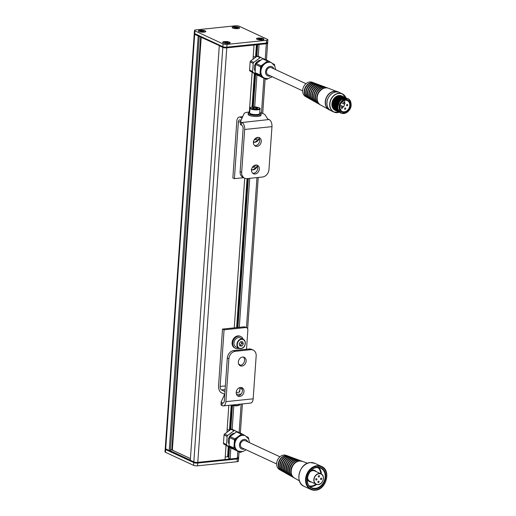 <?xml version="1.0" encoding="UTF-8"?>
<svg xmlns="http://www.w3.org/2000/svg" width="516" height="516" viewBox="0 0 516 516"><rect width="100%" height="100%" fill="white"/><g stroke="black" fill="none" stroke-linecap="round" stroke-linejoin="round"><path stroke-width="0.77" d="M227.13 429.757A6.76 5.405 -65.1 0 1 229.214 430.157A6.76 5.405 -65.1 0 1 229.317 430.209M255.401 57.147A6.76 5.405 114.9 0 0 255.304 57.095A6.76 5.405 114.9 0 0 253.221 56.696M228.833 456.95L227.608 456.737L228.311 446.669M228.053 456.944L228.749 446.927M229.93 430.099L231.658 405.376M237.096 327.557L247.519 178.568M252.524 106.954L254.84 73.865M229.459 430.273L231.213 405.247M236.638 327.608L247.061 178.613M252.066 107.012L254.401 73.607M232.161 429.325L233.806 405.763M239.289 327.331L249.712 178.343M254.704 106.909L256.936 74.962M228.756 458.35L230.084 459.008L230.852 448.023M226.956 432.285L228.84 405.344M234.258 327.853L244.719 178.226M249.351 111.991L252.13 72.266M197.544 465.819L197.731 463.058A2.87 0.742 -176 0 1 193.777 462.581L165.662 449.546A2.87 0.742 -176 0 1 165.197 449.094L165.004 451.861A2.87 0.742 -176 0 0 165.468 452.306L193.584 465.348A2.87 0.742 -176 0 0 197.544 465.819L237.096 461.71A2.87 0.742 -176 0 0 238.392 461.188L238.585 458.421A2.87 0.742 -176 0 1 237.289 458.943L197.731 463.058L197.783 462.368L225.047 459.53L226.04 445.327M258.245 56.257L259.071 44.492L266.32 43.744A2.87 0.742 -176 0 0 267.617 43.215A2.87 0.742 -176 0 1 266.32 43.744L226.769 47.853L254.033 45.021L253.04 59.217M256.013 57.031L256.878 44.724M238.173 457.279A2.87 0.742 -176 0 1 238.631 457.731A2.87 0.742 -176 0 1 237.334 458.253L230.084 459.008M255.549 57.212L256.42 44.769M225.228 456.989L227.608 456.737M194.474 30.438A2.87 0.742 4 0 0 194.932 30.889L223.047 43.924A2.87 0.742 4 0 0 227.008 44.402L266.559 40.287A2.87 0.742 4 0 0 267.862 39.764A2.87 0.742 4 0 0 267.398 39.313L239.282 26.277A2.87 0.742 4 0 0 235.322 25.8L195.77 29.915A2.87 0.742 4 0 0 194.474 30.438L194.28 33.198A2.87 0.742 4 0 0 194.738 33.65L222.86 46.685A2.87 0.742 4 0 0 226.814 47.162L226.769 47.853A2.87 0.742 -176 0 1 222.809 47.375L219.294 45.75L222.809 47.375A2.87 0.742 4 0 0 226.769 47.853L197.783 462.368A2.87 0.742 -176 0 1 193.823 461.891L222.86 46.685A2.87 0.742 4 0 0 226.814 47.162L266.366 43.047A2.87 0.742 4 0 0 267.669 42.525A2.87 0.742 -176 0 1 266.366 43.047L265.218 59.495M190.34 460.949L193.777 462.581A2.87 0.742 -176 0 0 197.731 463.058L237.289 458.943A2.87 0.742 -176 0 0 238.585 458.421L238.631 457.731A2.87 0.742 -176 0 1 237.334 458.253L197.783 462.368A2.87 0.742 -176 0 1 193.823 461.891L190.307 460.266L219.294 45.75M170.422 449.546L172.718 450.12M170.364 450.345L199.253 36.301M165.468 452.306L165.707 448.856L169.222 450.481L198.209 35.972L194.693 34.34A2.87 0.742 -176 0 1 194.229 33.888A2.87 0.742 4 0 0 194.693 34.34L219.358 45.621M169.222 450.481L170.299 450.371M169.093 451.139L165.662 449.546A2.87 0.742 -176 0 1 165.197 449.094L165.243 448.404A2.87 0.742 -176 0 0 165.707 448.856A2.87 0.742 -176 0 1 165.243 448.404L194.28 33.198A2.87 0.742 4 0 0 194.738 33.65L165.707 448.856L169.145 450.449L169.093 451.139L169.577 450.494L190.32 460.111M169.332 451.158L190.327 460.827M169.293 451.165L169.377 450.468M190.314 460.969L190.365 460.285L193.823 461.891L193.584 465.348M224.421 41.564A3.728 0.961 -176 0 1 228.672 41.88A3.728 0.961 -176 0 1 230.013 43.015A3.728 0.961 -176 0 1 228.478 43.447A3.728 0.961 -176 0 1 222.847 42.512A3.728 0.961 -176 0 1 224.421 41.564M258.219 38.049A3.728 0.961 -176 0 1 262.476 38.365A3.728 0.961 -176 0 1 263.811 39.5A3.728 0.961 -176 0 1 262.276 39.932A3.728 0.961 -176 0 1 256.645 38.997A3.728 0.961 -176 0 1 258.219 38.049M200.053 30.263A3.728 0.961 -176 0 1 204.31 30.579A3.728 0.961 -176 0 1 205.645 31.715A3.728 0.961 -176 0 1 204.11 32.147A3.728 0.961 -176 0 1 198.479 31.212A3.728 0.961 -176 0 1 200.053 30.263M233.851 26.748A3.728 0.961 -176 0 1 238.108 27.064A3.728 0.961 -176 0 1 239.45 28.199A3.728 0.961 -176 0 1 237.915 28.632A3.728 0.961 -176 0 1 232.277 27.696A3.728 0.961 -176 0 1 233.851 26.748M219.352 45.763L219.423 45.092L219.371 45.782M223.047 43.924L222.86 46.685L219.423 45.092M227.008 44.402L226.814 47.162L266.366 43.047L266.559 40.287M267.204 42.08A2.87 0.742 -176 0 1 267.669 42.525L266.443 60.062M198.376 35.269L194.738 33.65L194.932 30.889M228.182 42.609L226.808 42.202L225.066 42.241L224.699 42.68L226.073 43.086L227.814 43.047L228.182 42.609M226.743 43.073L226.808 42.202M225.028 42.776L225.066 42.241M261.98 39.093L260.606 38.687L258.864 38.726L258.497 39.171L261.612 39.538L261.98 39.093M260.548 39.558L260.606 38.687M258.826 39.268L258.864 38.726M203.814 31.308L202.44 30.902L200.698 30.941L200.331 31.379L203.446 31.753L203.814 31.308M202.375 31.773L202.44 30.902M200.66 31.482L200.698 30.941M237.612 27.793L236.238 27.387L234.496 27.425L234.129 27.87L235.502 28.277L237.244 28.238L237.612 27.793M236.18 28.257L236.238 27.387M234.458 27.967L234.496 27.425M242.546 357.059A4.657 3.728 114.9 0 0 238.502 360.955A4.657 3.728 114.9 0 0 240.275 365.78A4.657 3.728 114.9 0 0 241.92 366.038A4.657 3.728 114.9 0 0 245.964 362.148A4.657 3.728 114.9 0 0 244.197 357.324A4.657 3.728 114.9 0 0 242.546 357.059M243.359 357.072A4.657 3.728 -65.1 0 1 244.242 361.935A4.657 3.728 -65.1 0 1 240.359 365.315A4.657 3.728 -65.1 0 1 239.547 365.302M240.424 387.458A4.657 3.728 114.9 0 0 236.38 391.354A4.657 3.728 114.9 0 0 238.147 396.172A4.657 3.728 114.9 0 0 239.792 396.436A4.657 3.728 114.9 0 0 243.836 392.541A4.657 3.728 114.9 0 0 242.069 387.722A4.657 3.728 114.9 0 0 240.424 387.458M241.236 387.471A4.657 3.728 -65.1 0 1 242.114 392.334A4.657 3.728 -65.1 0 1 238.231 395.714A4.657 3.728 -65.1 0 1 237.418 395.701M235.354 351.293L250.66 349.7L249.099 348.977L233.793 350.57L235.354 351.293A7.166 5.734 114.9 0 0 228.878 358.826L227.317 358.098A7.166 5.734 -65.1 0 1 233.793 350.57M224.634 394.25L221.235 401.732A5.734 1.483 4 0 0 221.196 401.867A5.734 1.483 4 0 0 222.125 402.77L221.932 405.531L222.37 405.737A5.734 3.109 -95.9 0 0 223.351 405.911A5.734 3.109 -95.9 0 0 225.879 401.654L228.878 358.826M250.66 349.7A7.166 5.734 114.9 0 1 253.195 350.106A7.166 5.734 114.9 0 1 256.168 355.988L253.175 398.816A5.734 3.109 84.1 0 1 250.641 403.073L223.351 405.911M223.518 402.873L222.564 402.97A2.87 1.554 -95.9 0 0 223.054 403.06A2.87 1.554 -95.9 0 0 224.318 400.932L227.317 358.098M249.099 348.977A7.166 5.734 -65.1 0 1 251.634 349.384L253.195 350.106M221.932 405.531A5.734 1.483 -176 0 1 221.003 404.634L221.196 401.867M222.564 402.97L222.125 402.77M236.205 392.483A4.231 1.097 4 0 0 239.701 391.657A4.231 1.097 4 0 0 239.095 391.031M239.934 388.29L242.339 389.406M222.512 329.079L224.073 329.801L245.648 327.557L244.087 326.834L222.512 329.079L218.552 385.729A5.734 3.109 -95.9 0 0 221.287 392.702L224.782 394.321M244.087 326.834A2.87 2.296 -65.1 0 1 245.1 326.996L246.661 327.718A2.87 2.296 114.9 0 0 245.648 327.557M224.073 329.801L220.113 386.452A2.87 1.554 -95.9 0 0 221.48 389.941L225.118 389.561M246.513 349.248L247.854 330.072A2.87 2.296 114.9 0 0 246.661 327.718M224.976 391.56L221.48 389.941M236.438 394.192A10.752 2.78 4 0 0 241.082 394.108M255.736 165.023A4.657 3.728 114.9 0 0 251.692 168.919A4.657 3.728 114.9 0 0 253.466 173.744A4.657 3.728 114.9 0 0 255.11 174.008A4.657 3.728 114.9 0 0 259.155 170.112A4.657 3.728 114.9 0 0 257.387 165.288A4.657 3.728 114.9 0 0 255.736 165.023M256.549 165.043A4.657 3.728 -65.1 0 1 257.432 169.906A4.657 3.728 -65.1 0 1 253.55 173.286A4.657 3.728 -65.1 0 1 252.737 173.266M257.671 137.391A4.657 3.728 114.9 0 0 253.627 141.287A4.657 3.728 114.9 0 0 255.394 146.112A4.657 3.728 114.9 0 0 257.039 146.376A4.657 3.728 114.9 0 0 261.083 142.481A4.657 3.728 114.9 0 0 259.316 137.656A4.657 3.728 114.9 0 0 257.671 137.391M258.484 137.404A4.657 3.728 -65.1 0 1 259.361 142.268A4.657 3.728 -65.1 0 1 255.478 145.647A4.657 3.728 -65.1 0 1 254.665 145.635M241.681 172.318A7.166 5.734 114.9 0 0 244.655 178.201L243.094 177.472A7.166 5.734 -65.1 0 1 240.121 171.596L241.681 172.318L244.674 129.484A5.734 3.109 -95.9 0 0 241.94 122.511L241.501 122.305A5.734 1.483 4 0 1 240.572 121.408A5.734 1.483 4 0 1 240.604 121.266L244.178 113.404A10.752 2.78 -176 0 1 249.75 111.966M259.761 112.662A10.752 2.78 -176 0 1 265.024 114.804L267.269 118.319A11.468 2.967 -176 0 0 268.959 119.544L241.94 122.511M241.501 122.305L241.307 125.066L241.746 125.272A2.87 1.554 -95.9 0 1 243.113 128.761L240.121 171.596M241.307 125.066A5.734 1.483 -176 0 1 240.379 124.169L240.572 121.408M244.655 178.201A7.166 5.734 114.9 0 0 247.19 178.6L262.496 177.014A7.166 5.734 114.9 0 0 268.971 169.48L271.971 126.646A5.734 3.109 -95.9 0 0 269.229 119.673M242.075 118.029L240.314 117.216A5.734 3.109 -95.9 0 0 239.334 117.035A5.734 3.109 -95.9 0 0 236.805 121.292L232.845 177.943L234.406 178.665L238.366 122.015L240.546 121.789M243.604 177.71L234.406 178.665M241.004 120.389L240.121 119.976A2.87 1.554 -95.9 0 0 239.63 119.886A2.87 1.554 -95.9 0 0 238.366 122.015M252.956 108.354L252.576 108.018L253.698 107.521L256.168 107.644L257.523 108.276L257.091 108.631M253.685 107.496A2.509 0.651 4 0 0 252.808 108.276A2.509 0.651 4 0 0 256.413 108.766A2.509 0.651 4 0 0 257.245 108.586A2.509 0.651 4 0 0 256.749 107.767A2.509 0.651 4 0 0 253.685 107.496M253.62 108.573L253.698 107.521M256.091 108.792L256.168 107.644M201.214 37.21L172.434 448.778A1.432 0.774 -95.9 0 0 173.118 450.52L190.43 458.55M239.643 345.268A2.199 1.761 114.9 0 0 241.088 344.288A2.199 1.761 114.9 0 0 241.469 342.16L241.34 341.734M245.152 341.644A5.018 4.012 -65.1 0 1 243.726 347.055A5.018 4.012 -65.1 0 1 239.011 348.358C241.34 349.151 245.7 348.261 245.165 341.579L243.236 339.251L240.263 337.877A5.018 4.012 114.9 0 0 235.502 339.231A5.018 4.012 114.9 0 0 234.154 344.701A5.018 4.012 114.9 0 0 236.044 346.984L239.011 348.358A5.018 4.012 -65.1 0 1 237.121 346.081A5.018 4.012 -65.1 0 1 238.469 340.605A5.018 4.012 -65.1 0 1 243.236 339.251A5.018 4.012 -65.1 0 1 245.119 341.534M240.611 341.708L242.701 341.792L243.365 343.966L241.94 346.055L239.856 345.965L239.192 343.791L240.611 341.708M243.365 343.966L241.804 343.243L241.469 342.16A2.199 1.761 114.9 0 0 241.282 341.734M241.804 343.243L240.379 345.327L241.94 346.055M240.379 345.327L239.65 345.294M240.359 365.315A6.45 5.16 114.9 0 0 238.895 364.193A6.45 5.16 114.9 0 0 238.682 364.103L238.895 364.193M238.947 348.332A6.45 5.16 -65.1 0 1 237.683 348.629A6.45 5.16 -65.1 0 1 235.399 348.268A6.45 5.16 -65.1 0 1 232.948 341.586A6.45 5.16 -65.1 0 1 238.547 336.193A6.45 5.16 -65.1 0 1 240.83 336.561A6.45 5.16 -65.1 0 1 243.165 339.225M235.399 348.268L234.774 347.978A6.45 5.16 -65.1 0 1 232.323 341.295A6.45 5.16 -65.1 0 1 237.928 335.903A6.45 5.16 -65.1 0 1 240.204 336.271L240.83 336.561M255.581 165.049L254.453 167.12L252.369 167.339M253.04 166.462L254.453 167.12M257.51 137.411L256.387 139.488L254.304 139.701M254.969 138.83L256.387 139.488M249.731 112.262A6.45 1.671 4 0 0 248.228 113.21L248.151 114.313A6.45 1.671 4 0 0 250.008 115.642A6.45 1.671 4 0 0 256.981 116.474A6.45 1.671 4 0 0 261.019 115.216L261.096 114.107A6.45 1.671 4 0 0 259.741 112.965M248.228 113.21A6.45 1.671 4 0 0 250.086 114.539A6.45 1.671 4 0 0 257.058 115.365A6.45 1.671 4 0 0 261.096 114.107M279.956 456.795L245.371 440.754A3.941 3.154 114.9 0 0 240.985 442.728A3.941 3.154 114.9 0 0 242.049 447.907L276.64 463.948M235.425 439.761A8.45 6.76 114.9 0 0 234.193 443.928A8.45 6.76 114.9 0 0 237.231 450.61A8.45 6.76 114.9 0 0 237.702 450.861L238.315 451.145A8.45 6.76 -65.1 0 1 236.038 440.045A8.45 6.76 -65.1 0 1 245.423 435.814L244.81 435.53A8.45 6.76 114.9 0 0 238.218 436.51A8.45 6.76 114.9 0 0 235.425 439.761M234.651 433.247A6.76 5.405 114.9 0 0 229.227 437.033A6.76 5.405 114.9 0 0 229.104 444.173M245.048 435.639L242.359 434.059A1.129 0.903 114.9 0 0 241.417 434.156L235.012 438.864A1.129 0.903 114.9 0 0 234.477 439.858L233.909 448.004A1.129 0.903 114.9 0 0 234.309 448.894L240.146 452.332A1.129 0.903 114.9 0 0 241.088 452.235L241.765 451.739M234.309 448.894L229.401 446.617A1.129 0.903 -65.1 0 1 229.001 445.727L233.909 448.004M236.825 431.718L234.999 430.641A1.129 0.903 114.9 0 0 234.058 430.737L227.653 435.452A1.129 0.903 114.9 0 0 227.111 436.439L226.543 444.586A1.129 0.903 114.9 0 0 226.95 445.482L232.787 448.92A1.129 0.903 114.9 0 0 233.413 448.978M226.95 445.482L223.88 444.057A1.129 0.903 -65.1 0 1 223.473 443.167L226.543 444.586M227.111 436.439L224.047 435.02A1.129 0.903 -65.1 0 1 224.583 434.027L227.653 435.452M234.477 439.858L229.568 437.581A1.129 0.903 -65.1 0 1 230.104 436.588L235.012 438.864M241.417 434.156L236.509 431.879A1.129 0.903 -65.1 0 1 237.45 431.782L242.23 433.995M234.058 430.737L230.987 429.318A1.129 0.903 -65.1 0 1 231.929 429.222L234.87 430.583M248.57 438.826L248.602 438.387A1.129 0.903 114.9 0 0 248.196 437.497L246.803 436.671M235.367 450.113A1.129 0.903 -65.1 0 1 235.238 450.055L240.146 452.332M229.846 447.553A1.129 0.903 -65.1 0 1 229.717 447.495L232.787 448.92M229.401 446.617L235.238 450.055M229.568 437.581L229.001 445.727M236.509 431.879L230.104 436.588M223.88 444.057L229.717 447.495M224.047 435.02L223.473 443.167M230.987 429.318L224.583 434.027M229.601 430.338L229.368 430.234A6.76 5.405 114.9 0 0 227.124 429.841M305.969 83.695L271.455 67.693A3.941 3.154 114.9 0 0 270.062 67.473A3.941 3.154 114.9 0 0 266.643 70.763A3.941 3.154 114.9 0 0 268.139 74.846L302.647 90.848M271.513 62.752L270.894 62.468A8.45 6.76 114.9 0 0 267.914 61.991A8.45 6.76 114.9 0 0 264.302 63.449L261.102 65.803A1.129 0.903 114.9 0 0 260.561 66.79L259.993 74.943A1.129 0.903 114.9 0 0 260.399 75.833L263.315 77.548A8.45 6.76 114.9 0 0 263.786 77.8L264.398 78.084A8.45 6.76 -65.1 0 1 261.193 69.338A8.45 6.76 -65.1 0 1 268.526 62.275A8.45 6.76 -65.1 0 1 271.513 62.752L274.705 65.848L275.589 69.608M271.139 62.578L268.449 60.998A1.129 0.903 114.9 0 0 267.507 61.094L264.302 63.449A8.45 6.76 114.9 0 0 260.277 70.866A8.45 6.76 114.9 0 0 263.315 77.548L266.237 79.271A1.129 0.903 114.9 0 0 267.178 79.174L267.856 78.677M267.507 61.094L262.599 58.818A1.129 0.903 -65.1 0 1 263.541 58.721L268.32 60.933M262.908 58.656L261.083 57.579A1.129 0.903 114.9 0 0 260.141 57.676L253.737 62.391A1.129 0.903 114.9 0 0 253.201 63.378L252.627 71.524A1.129 0.903 114.9 0 0 253.034 72.414L258.871 75.852A1.129 0.903 114.9 0 0 259.496 75.916M260.141 57.676L257.078 56.257A1.129 0.903 -65.1 0 1 258.019 56.16L260.954 57.521M260.741 60.178A6.76 5.405 114.9 0 0 260.432 60.204A6.76 5.405 114.9 0 0 255.123 64.339A6.76 5.405 114.9 0 0 255.194 71.111M255.684 57.276L255.459 57.173A6.76 5.405 114.9 0 0 253.214 56.773M255.93 74.491A1.129 0.903 -65.1 0 1 255.801 74.433L258.871 75.852M261.457 77.052A1.129 0.903 -65.1 0 1 261.328 76.994L266.237 79.271M260.399 75.833L255.491 73.556A1.129 0.903 -65.1 0 1 255.085 72.666L259.993 74.943M253.034 72.414L249.97 70.995A1.129 0.903 -65.1 0 1 249.563 70.105L252.627 71.524M253.201 63.378L250.131 61.952A1.129 0.903 -65.1 0 1 250.666 60.965L253.737 62.391M260.561 66.79L255.652 64.513A1.129 0.903 -65.1 0 1 256.194 63.526L261.102 65.803M274.66 65.758L274.693 65.326A1.129 0.903 114.9 0 0 274.286 64.436L272.893 63.61M262.599 58.818L256.194 63.526M255.491 73.556L261.328 76.994M255.652 64.513L255.085 72.666M250.131 61.952L249.563 70.105M257.078 56.257L250.666 60.965M249.97 70.995L255.801 74.433M343.005 106.728A0.716 0.574 114.9 0 0 341.818 107.18A0.716 0.574 114.9 0 0 343.005 106.728M347.752 104.909A0.716 0.574 114.9 0 0 346.565 105.361A0.716 0.574 114.9 0 0 347.752 104.909M345.772 108.437A0.716 0.574 114.9 0 0 344.585 108.895A0.716 0.574 114.9 0 0 345.772 108.437M344.34 100.465A5.973 4.773 -65.1 0 1 344.727 101.833A5.973 4.773 -65.1 0 1 344.791 102.832M344.507 104.696A5.973 4.773 -65.1 0 1 343.353 107.031M342.327 108.134A5.973 4.773 -65.1 0 1 340.238 109.308M349.725 104.155A5.973 4.773 -65.1 0 1 347.629 110.172A5.973 4.773 -65.1 0 1 342.276 111.462A5.973 4.773 -65.1 0 1 339.844 107.934A5.973 4.773 -65.1 0 1 341.94 101.916A5.973 4.773 -65.1 0 1 347.3 100.626A5.973 4.773 -65.1 0 1 349.725 104.155M302.737 92.067A7.888 6.308 -65.1 0 1 305.33 84.289A7.888 6.308 -65.1 0 1 312.206 82.263L313.967 82.915A8.037 6.424 -65.1 0 1 314.167 82.992L313.967 82.915A8.037 6.424 -65.1 0 0 306.962 84.985A8.037 6.424 -65.1 0 0 304.317 92.906A8.037 6.424 -65.1 0 0 307.22 97.466A8.037 6.424 -65.1 0 0 307.413 97.569L305.588 96.544A7.888 6.308 -65.1 0 1 302.737 92.067M339.135 108.212A6.831 5.463 -65.1 0 1 343.856 99.801A6.831 5.463 -65.1 0 1 350.435 103.884A6.831 5.463 -65.1 0 1 345.714 112.288A6.831 5.463 -65.1 0 1 339.135 108.212M344.991 103.194A0.716 0.574 114.9 0 0 343.804 103.651A0.716 0.574 114.9 0 0 344.991 103.194M316.256 480.048A0.716 0.574 114.9 0 0 316.353 478.667A0.716 0.574 114.9 0 0 316.256 480.048M318.456 482.563A0.716 0.574 114.9 0 0 318.553 481.183A0.716 0.574 114.9 0 0 318.456 482.563M321.049 479.551A0.716 0.574 114.9 0 0 321.145 478.164A0.716 0.574 114.9 0 0 321.049 479.551M318.843 477.036A0.716 0.574 114.9 0 0 318.94 475.655A0.716 0.574 114.9 0 0 318.843 477.036M279.575 469.637A7.888 6.308 -65.1 0 1 277.008 461.42A7.888 6.308 -65.1 0 1 283.787 455.073A7.888 6.308 -65.1 0 1 286.199 455.364L287.96 456.015A8.037 6.424 -65.1 0 1 288.16 456.092L287.96 456.015A8.037 6.424 -65.1 0 0 285.503 455.718A8.037 6.424 -65.1 0 0 278.595 462.188A8.037 6.424 -65.1 0 0 281.214 470.566L281.401 470.663A8.037 6.424 -65.1 0 1 281.214 470.566L279.575 469.637M230.781 429.473L232.452 405.563M237.908 327.473L248.331 178.484M255.588 74.304L253.311 106.902L255.614 74.317M228.756 458.395L229.523 447.385M256.865 56.412L257.69 44.64L256.839 56.431M237.096 461.71L237.824 451.255M239.134 432.556L241.127 404.067M242.152 389.322L242.185 388.89M246.467 327.628L256.962 177.588M261.47 113.075L263.908 78.193M171.976 450.197L200.866 37.049M171.783 450.171L200.672 36.959M169.525 451.184L169.577 450.494M190.34 460.988L190.385 460.298M198.408 35.346L198.363 35.952M198.602 35.436L198.563 35.978M198.176 35.243L198.131 35.933M198.37 35.333L198.325 35.959M229.272 43.318A3.412 0.884 4 0 0 228.859 42.183A3.412 0.884 4 0 0 224.583 41.783A3.412 0.884 4 0 0 223.544 42.918M263.07 39.803A3.412 0.884 4 0 0 262.657 38.668A3.412 0.884 4 0 0 258.381 38.268A3.412 0.884 4 0 0 257.342 39.403M204.904 32.018A3.412 0.884 4 0 0 204.491 30.883A3.412 0.884 4 0 0 200.214 30.483A3.412 0.884 4 0 0 199.176 31.618M238.702 28.503A3.412 0.884 4 0 0 238.289 27.367A3.412 0.884 4 0 0 234.012 26.967A3.412 0.884 4 0 0 232.974 28.103M225.879 401.654L253.175 398.816M225.369 385.904L220.113 386.452M271.971 126.646L244.674 129.484M240.314 117.216L242.552 116.977M257.548 109.289A4.586 1.187 4 0 0 258.884 107.734A4.586 1.187 4 0 0 252.55 106.973A4.586 1.187 4 0 0 251.215 108.534A4.586 1.187 4 0 0 257.548 109.289M259.696 113.597L260.025 108.895A5.018 1.296 -176 0 1 257.755 109.818A5.018 1.296 -176 0 1 252.595 109.527A5.018 1.296 -176 0 1 250.015 108.199L249.686 112.894A5.018 1.296 4 0 0 252.266 114.223A5.018 1.296 4 0 0 257.426 114.513A5.018 1.296 4 0 0 259.696 113.597C259.89 114.094 259.071 114.507 257.232 114.829C253.324 115.391 248.557 113.488 249.686 112.894M257.161 114.816A4.586 1.187 -176 0 1 250.099 113.468M245.048 341.734A4.734 3.786 114.9 0 0 240.043 339.831A4.734 3.786 114.9 0 0 237.508 346.023A4.734 3.786 114.9 0 0 242.514 347.926A4.734 3.786 114.9 0 0 245.048 341.734M239.095 405.066A4.586 1.187 -176 0 1 236.315 405.834A4.586 1.187 -176 0 1 231.755 405.382M231.587 405.054A5.018 1.296 4 0 0 236.786 405.518A5.018 1.296 4 0 0 239.592 404.557C240.624 404.983 237.089 406.627 231.671 405.382L230.878 405.131M257.303 166.017A5.018 4.012 -65.1 0 1 253.046 169.874A5.018 4.012 -65.1 0 1 251.55 169.706M251.589 169.422A4.734 3.786 114.9 0 0 253.221 169.667A4.734 3.786 114.9 0 0 257.265 165.939M259.238 138.378A5.018 4.012 -65.1 0 1 254.981 142.242A5.018 4.012 -65.1 0 1 253.479 142.068M253.517 141.784A4.734 3.786 114.9 0 0 255.156 142.035A4.734 3.786 114.9 0 0 259.2 138.307M247.68 441.825A5.07 4.057 114.9 0 0 244.216 439.432A5.07 4.057 114.9 0 0 240.211 442.27A5.07 4.057 114.9 0 0 240.108 447.604A5.07 4.057 114.9 0 0 244.365 448.985M273.764 68.763A5.07 4.057 114.9 0 0 270.139 66.383A5.07 4.057 114.9 0 0 265.559 71.711A5.07 4.057 114.9 0 0 269.455 76.155A5.07 4.057 114.9 0 0 270.449 75.916M306.607 96.956A7.966 6.366 -65.1 0 1 304.421 92.906A7.966 6.366 -65.1 0 1 313.186 82.773M304.679 93.099A8.069 6.456 -65.1 0 1 307.336 85.14A8.069 6.456 -65.1 0 1 314.373 83.063C309.761 81.006 303.543 87.398 304.672 93.086C305.02 95.202 305.994 96.731 307.594 97.679A8.069 6.456 -65.1 0 1 304.679 93.099M307.594 97.679L309.039 98.485A8.185 6.547 -65.1 0 1 308.845 98.382A8.185 6.547 -65.1 0 1 305.891 93.744A8.185 6.547 -65.1 0 1 308.587 85.669A8.185 6.547 -65.1 0 1 315.721 83.56A8.185 6.547 -65.1 0 1 315.921 83.644L314.373 83.063M308.22 97.866A8.114 6.489 -65.1 0 1 305.988 93.738A8.114 6.489 -65.1 0 1 314.915 83.418M306.252 93.931A8.217 6.573 -65.1 0 1 308.955 85.824A8.217 6.573 -65.1 0 1 316.121 83.715C311.425 81.618 305.098 88.126 306.24 93.925C306.601 96.073 307.594 97.634 309.219 98.595A8.217 6.573 -65.1 0 1 306.252 93.931M309.219 98.595L310.664 99.401A8.333 6.663 -65.1 0 1 310.471 99.304A8.333 6.663 -65.1 0 1 307.459 94.576A8.333 6.663 -65.1 0 1 310.206 86.353A8.333 6.663 -65.1 0 1 317.469 84.211A8.333 6.663 -65.1 0 1 317.669 84.289L316.121 83.715M309.826 98.769A8.262 6.605 -65.1 0 1 307.562 94.57A8.262 6.605 -65.1 0 1 316.65 84.063M307.826 94.77A8.366 6.695 -65.1 0 1 310.58 86.514A8.366 6.695 -65.1 0 1 317.875 84.36C313.089 82.231 306.646 88.849 307.813 94.757C308.175 96.95 309.187 98.53 310.845 99.511A8.366 6.695 -65.1 0 1 307.826 94.77M310.845 99.511L312.29 100.323A8.482 6.785 -65.1 0 1 312.096 100.22A8.482 6.785 -65.1 0 1 309.032 95.408A8.482 6.785 -65.1 0 1 311.825 87.043A8.482 6.785 -65.1 0 1 319.223 84.856A8.482 6.785 -65.1 0 1 319.423 84.934L317.875 84.36M311.438 99.678A8.411 6.727 -65.1 0 1 309.136 95.402A8.411 6.727 -65.1 0 1 318.378 84.701M309.394 95.602A8.52 6.811 -65.1 0 1 312.199 87.198A8.52 6.811 -65.1 0 1 319.623 85.005C314.754 82.837 308.2 89.578 309.387 95.589C309.755 97.821 310.787 99.433 312.47 100.433A8.52 6.811 -65.1 0 1 309.394 95.602M312.47 100.433L313.915 101.239A8.63 6.901 -65.1 0 1 313.722 101.136A8.63 6.901 -65.1 0 1 310.606 96.24A8.63 6.901 -65.1 0 1 313.444 87.726A8.63 6.901 -65.1 0 1 320.971 85.508A8.63 6.901 -65.1 0 1 321.171 85.585L319.623 85.005M313.051 100.581A8.559 6.843 -65.1 0 1 310.703 96.24A8.559 6.843 -65.1 0 1 320.114 85.346M314.102 101.349C312.38 100.336 311.335 98.691 310.954 96.421A8.669 6.934 -65.1 0 1 313.818 87.888A8.669 6.934 -65.1 0 1 321.378 85.656C316.418 83.45 309.748 90.306 310.954 96.421A8.669 6.934 -65.1 0 0 314.102 101.349L315.347 102.052A8.778 7.024 -65.1 0 1 312.18 97.073A8.778 7.024 -65.1 0 1 315.07 88.41A8.778 7.024 -65.1 0 1 322.726 86.153A8.778 7.024 -65.1 0 1 322.926 86.23L321.378 85.656M314.657 101.491A8.707 6.966 -65.1 0 1 312.277 97.073A8.707 6.966 -65.1 0 1 321.849 85.991M315.728 102.265C313.98 101.233 312.909 99.562 312.528 97.253A8.817 7.05 -65.1 0 1 315.444 88.571A8.817 7.05 -65.1 0 1 323.126 86.301C318.088 84.056 311.303 91.035 312.528 97.253A8.817 7.05 -65.1 0 0 315.728 102.265L316.979 102.974A8.933 7.14 -65.1 0 1 313.747 97.911A8.933 7.14 -65.1 0 1 316.689 89.1A8.933 7.14 -65.1 0 1 324.474 86.804A8.933 7.14 -65.1 0 1 324.674 86.881L323.126 86.301M316.269 102.4A8.856 7.082 -65.1 0 1 313.851 97.905A8.856 7.082 -65.1 0 1 323.577 86.636M317.353 103.187C315.573 102.136 314.489 100.433 314.102 98.092A8.966 7.166 -65.1 0 1 317.063 89.255A8.966 7.166 -65.1 0 1 324.88 86.952C319.752 84.669 312.851 91.764 314.102 98.092A8.966 7.166 -65.1 0 0 317.353 103.187L318.604 103.89A9.082 7.263 -65.1 0 1 315.321 98.743A9.082 7.263 -65.1 0 1 318.308 89.784A9.082 7.263 -65.1 0 1 326.228 87.449A9.082 7.263 -65.1 0 1 326.428 87.526L324.88 86.952M317.882 103.303A9.011 7.205 -65.1 0 1 315.418 98.737A9.011 7.205 -65.1 0 1 325.312 87.275M315.844 99.769A8.791 7.031 -65.1 0 1 315.599 98.666A8.791 7.031 -65.1 0 1 321.294 88.004M315.798 95.376A8.72 6.972 -65.1 0 1 317.914 90.816M315.682 98.937A9.114 7.289 -65.1 0 1 318.682 89.945A9.114 7.289 -65.1 0 1 326.628 87.597C321.416 85.282 314.405 92.493 315.676 98.924C316.069 101.31 317.166 103.032 318.978 104.103A9.114 7.289 -65.1 0 1 315.682 98.937M318.978 104.103L320.417 104.909A9.23 7.379 -65.1 0 1 320.23 104.806A9.23 7.379 -65.1 0 1 316.895 99.575A9.23 7.379 -65.1 0 1 319.933 90.474A9.23 7.379 -65.1 0 1 327.976 88.101A9.23 7.379 -65.1 0 1 328.176 88.178L326.628 87.597M319.488 104.213A9.159 7.321 -65.1 0 1 316.992 99.569A9.159 7.321 -65.1 0 1 327.041 87.92M318.017 102.252A9.043 7.23 -65.1 0 1 317.127 99.556A9.043 7.23 -65.1 0 1 324.596 88.068M319.017 103.735A9.114 7.289 -65.1 0 1 317.024 99.556A9.114 7.289 -65.1 0 1 326.376 87.868M317.256 99.769A9.262 7.405 -65.1 0 1 320.307 90.629A9.262 7.405 -65.1 0 1 328.382 88.249C323.08 85.888 315.953 93.222 317.243 99.756C317.643 102.181 318.765 103.935 320.604 105.019A9.262 7.405 -65.1 0 1 317.256 99.769M320.604 105.019L330.279 110.301A10.03 8.017 -65.1 0 1 328.963 109.74A10.03 8.017 -65.1 0 1 325.338 104.051A10.03 8.017 -65.1 0 1 328.64 94.157A10.03 8.017 -65.1 0 1 337.38 91.577A10.03 8.017 -65.1 0 1 338.657 92.222L328.382 88.249M329.892 110.024A9.888 7.908 -65.1 0 1 325.538 104.045A9.888 7.908 -65.1 0 1 329.163 93.925A9.888 7.908 -65.1 0 1 338.199 92.106M327.041 104.851A10.036 8.024 -65.1 0 1 330.562 94.725A10.036 8.024 -65.1 0 1 339.573 92.564C333.826 89.429 325.564 97.498 327.021 104.825C327.499 107.676 328.873 109.656 331.124 110.772A10.036 8.024 -65.1 0 1 327.041 104.851M331.124 110.772L333.858 112.043L339.218 112.211A10.036 8.024 -65.1 0 1 333.858 112.043A10.036 8.024 -65.1 0 1 329.776 106.115A10.036 8.024 -65.1 0 1 333.297 95.995A10.036 8.024 -65.1 0 1 342.302 93.828A10.036 8.024 -65.1 0 1 345.881 97.808L342.302 93.828L339.573 92.564M339.109 112.159A9.894 7.914 -65.1 0 1 329.976 106.109A9.894 7.914 -65.1 0 1 335.832 94.37A9.894 7.914 -65.1 0 1 345.785 97.763M335.194 110.321A7.914 6.327 -65.1 0 1 331.956 105.651A7.914 6.327 -65.1 0 1 334.742 97.647A7.914 6.327 -65.1 0 1 341.85 95.963M335.387 110.405A7.914 6.327 -65.1 0 1 331.994 105.657A7.914 6.327 -65.1 0 1 334.852 97.595A7.914 6.327 -65.1 0 1 342.043 96.053M335.845 110.624A7.914 6.327 -65.1 0 1 332.607 105.941A7.914 6.327 -65.1 0 1 335.394 97.95A7.914 6.327 -65.1 0 1 342.508 96.266M336.045 110.708A7.914 6.327 -65.1 0 1 332.646 105.961A7.914 6.327 -65.1 0 1 335.51 97.898A7.914 6.327 -65.1 0 1 342.701 96.357M333.265 106.244A7.914 6.327 -65.1 0 1 336.051 98.259A7.914 6.327 -65.1 0 1 343.159 96.569M336.703 111.017A7.914 6.327 -65.1 0 1 333.304 106.264A7.914 6.327 -65.1 0 1 336.168 98.201A7.914 6.327 -65.1 0 1 343.359 96.666M337.161 111.23A7.914 6.327 -65.1 0 1 333.923 106.567A7.914 6.327 -65.1 0 1 336.709 98.562A7.914 6.327 -65.1 0 1 343.817 96.873M337.354 111.321A7.914 6.327 -65.1 0 1 333.962 106.567A7.914 6.327 -65.1 0 1 336.825 98.511A7.914 6.327 -65.1 0 1 344.011 96.969M337.812 111.533A7.914 6.327 -65.1 0 1 334.574 106.857A7.914 6.327 -65.1 0 1 337.361 98.866A7.914 6.327 -65.1 0 1 344.475 97.176M338.012 111.624A7.914 6.327 -65.1 0 1 334.62 106.87A7.914 6.327 -65.1 0 1 337.477 98.814A7.914 6.327 -65.1 0 1 344.669 97.272M338.47 111.837A7.914 6.327 -65.1 0 1 335.232 107.16A7.914 6.327 -65.1 0 1 338.019 99.169A7.914 6.327 -65.1 0 1 345.127 97.479M338.67 111.927A7.914 6.327 -65.1 0 1 335.271 107.18A7.914 6.327 -65.1 0 1 338.135 99.117A7.914 6.327 -65.1 0 1 345.327 97.576M339.128 112.146A7.914 6.327 -65.1 0 1 335.89 107.463A7.914 6.327 -65.1 0 1 338.677 99.472A7.914 6.327 -65.1 0 1 345.785 97.788M339.328 112.23A7.914 6.327 -65.1 0 1 335.929 107.483A7.914 6.327 -65.1 0 1 338.793 99.42A7.914 6.327 -65.1 0 1 345.978 97.879M339.786 112.449A7.914 6.327 -65.1 0 1 336.542 107.767A7.914 6.327 -65.1 0 1 339.335 99.775A7.914 6.327 -65.1 0 1 346.442 98.092M339.98 112.533A7.914 6.327 -65.1 0 1 336.587 107.786A7.914 6.327 -65.1 0 1 339.444 99.723A7.914 6.327 -65.1 0 1 346.636 98.182M340.437 112.752A7.914 6.327 -65.1 0 1 337.2 108.07A7.914 6.327 -65.1 0 1 339.986 100.085A7.914 6.327 -65.1 0 1 347.1 98.395M340.637 112.843A7.914 6.327 -65.1 0 1 337.238 108.089A7.914 6.327 -65.1 0 1 340.102 100.027A7.914 6.327 -65.1 0 1 347.294 98.492M337.857 108.373A7.914 6.327 -65.1 0 1 340.644 100.388A7.914 6.327 -65.1 0 1 347.752 98.698M337.896 108.392A7.914 6.327 -65.1 0 1 343.366 98.653A7.914 6.327 -65.1 0 1 350.996 103.381A7.914 6.327 -65.1 0 1 345.527 113.12A7.914 6.327 -65.1 0 1 337.896 108.392M341.095 113.056A7.914 6.327 -65.1 0 1 337.857 108.392C336.071 99.136 350.029 93.873 350.996 103.368C352.776 112.617 338.818 117.887 337.851 108.386M336.503 110.927A7.914 6.327 -65.1 0 1 333.265 106.264L336.219 98.092L343.495 96.711M304.15 486.362A12.7 10.159 -65.1 0 1 299.325 473.217A12.7 10.159 -65.1 0 1 310.348 462.6A12.7 10.159 -65.1 0 1 314.837 463.316L321.539 466.425A12.7 10.159 -65.1 0 0 317.05 465.709A12.7 10.159 -65.1 0 0 306.027 476.32A12.7 10.159 -65.1 0 0 310.851 489.471L304.15 486.362C294.288 482.583 299.383 463.013 310.277 462.588L314.837 463.316M315.341 490.187A12.7 10.159 -65.1 0 1 310.851 489.471L315.411 490.2C326.312 489.774 331.401 470.205 321.539 466.425M315.605 489.884A12.274 9.81 -65.1 0 1 306.175 479.119A12.274 9.81 -65.1 0 1 317.256 466.232A12.274 9.81 -65.1 0 1 326.686 476.99A12.274 9.81 -65.1 0 1 315.605 489.884M315.47 488.31A10.752 8.598 -65.1 0 1 311.67 487.704C303.492 484.718 307.833 467.896 316.992 467.599L320.72 468.193A10.752 8.598 -65.1 0 1 324.803 479.319A10.752 8.598 -65.1 0 1 315.47 488.31M315.676 488.833A11.184 8.946 -65.1 0 1 307.078 479.029A11.184 8.946 -65.1 0 1 317.185 467.277A11.184 8.946 -65.1 0 1 325.777 477.081A11.184 8.946 -65.1 0 1 315.676 488.833M318.688 467.612A10.752 8.598 -65.1 0 1 321.397 474.062M316.592 484.427A10.752 8.598 -65.1 0 1 311.658 486.543A10.752 8.598 -65.1 0 1 309.916 486.523M317.063 467.573A10.752 8.598 -65.1 0 1 320.72 468.193M317.862 467.554A10.326 8.256 -65.1 0 1 320.791 473.752M315.966 484.163A10.326 8.256 -65.1 0 1 311.458 486.02A10.326 8.256 -65.1 0 1 309.342 485.93M309.877 472.005A5.734 4.586 -65.1 0 1 312.773 470.65A5.734 4.586 -65.1 0 1 314.799 470.979L321.036 473.869A5.734 4.586 -65.1 0 1 323.21 479.803A5.734 4.586 -65.1 0 1 318.237 484.595A5.734 4.586 -65.1 0 1 316.211 484.272A5.734 4.586 -65.1 0 1 314.031 478.338A5.734 4.586 -65.1 0 1 319.011 473.546A5.734 4.586 -65.1 0 1 321.036 473.869C325.467 475.52 323.184 484.427 318.256 484.601L316.211 484.272L309.974 481.383A5.734 4.586 -65.1 0 1 307.575 476.965M311.219 470.469A6.166 4.928 -65.1 0 1 312.567 470.128A6.166 4.928 -65.1 0 1 316.205 471.63M318.32 484.498A5.592 4.47 -65.1 0 1 314.025 479.596A5.592 4.47 -65.1 0 1 319.075 473.72A5.592 4.47 -65.1 0 1 323.371 478.622A5.592 4.47 -65.1 0 1 318.32 484.498M280.601 470.057A7.966 6.366 -65.1 0 1 278.846 461.73A7.966 6.366 -65.1 0 1 285.535 455.802A7.966 6.366 -65.1 0 1 287.173 455.873M281.588 470.773A8.069 6.456 -65.1 0 1 278.956 462.362A8.069 6.456 -65.1 0 1 285.89 455.867A8.069 6.456 -65.1 0 1 288.367 456.163L289.708 456.66A8.185 6.547 -65.1 0 1 289.908 456.737L289.708 456.66A8.185 6.547 -65.1 0 0 287.206 456.357A8.185 6.547 -65.1 0 0 280.169 462.949A8.185 6.547 -65.1 0 0 282.839 471.482L283.026 471.585A8.185 6.547 -65.1 0 1 282.839 471.482L281.588 470.773C275.776 468.057 279.201 456.105 285.883 455.867L288.367 456.163M282.207 470.96A8.114 6.489 -65.1 0 1 280.427 462.478A8.114 6.489 -65.1 0 1 287.244 456.447A8.114 6.489 -65.1 0 1 288.908 456.518M283.213 471.695A8.217 6.573 -65.1 0 1 280.536 463.123A8.217 6.573 -65.1 0 1 287.599 456.505A8.217 6.573 -65.1 0 1 290.115 456.808L291.463 457.311A8.333 6.663 -65.1 0 1 291.663 457.389L291.463 457.311A8.333 6.663 -65.1 0 0 288.908 457.002A8.333 6.663 -65.1 0 0 281.749 463.71A8.333 6.663 -65.1 0 0 284.464 472.398L284.651 472.501A8.333 6.663 -65.1 0 1 284.464 472.398L283.213 471.695C277.298 468.921 280.781 456.75 287.586 456.505L290.115 456.808M283.819 471.869A8.262 6.605 -65.1 0 1 282.007 463.233A8.262 6.605 -65.1 0 1 288.947 457.092A8.262 6.605 -65.1 0 1 290.637 457.163M284.838 472.611A8.366 6.695 -65.1 0 1 282.11 463.89A8.366 6.695 -65.1 0 1 289.302 457.15A8.366 6.695 -65.1 0 1 291.863 457.46L293.211 457.956A8.482 6.785 -65.1 0 1 293.411 458.034L293.211 457.956A8.482 6.785 -65.1 0 0 290.618 457.647A8.482 6.785 -65.1 0 0 283.323 464.477A8.482 6.785 -65.1 0 0 286.09 473.32L286.277 473.417A8.482 6.785 -65.1 0 1 286.09 473.32L284.838 472.611C278.814 469.786 282.368 457.402 289.295 457.15L291.863 457.46M285.432 472.772A8.411 6.727 -65.1 0 1 283.587 463.981A8.411 6.727 -65.1 0 1 290.65 457.731A8.411 6.727 -65.1 0 1 292.372 457.802M286.464 473.527A8.52 6.811 -65.1 0 1 283.69 464.652A8.52 6.811 -65.1 0 1 291.011 457.795A8.52 6.811 -65.1 0 1 293.617 458.105L294.965 458.608A8.63 6.901 -65.1 0 1 295.165 458.685L294.965 458.608A8.63 6.901 -65.1 0 0 292.32 458.285A8.63 6.901 -65.1 0 0 284.903 465.238A8.63 6.901 -65.1 0 0 287.715 474.236L287.902 474.339A8.63 6.901 -65.1 0 1 287.715 474.236L286.464 473.527C280.336 470.657 283.948 458.047 290.998 457.789L293.617 458.105M287.038 473.682A8.559 6.843 -65.1 0 1 285.167 464.735A8.559 6.843 -65.1 0 1 292.359 458.376A8.559 6.843 -65.1 0 1 294.107 458.447M288.089 474.449A8.669 6.934 -65.1 0 1 285.264 465.413A8.669 6.934 -65.1 0 1 292.714 458.434A8.669 6.934 -65.1 0 1 295.365 458.756L296.713 459.253A8.778 7.024 -65.1 0 1 296.913 459.33L296.713 459.253A8.778 7.024 -65.1 0 0 294.023 458.93A8.778 7.024 -65.1 0 0 286.477 466A8.778 7.024 -65.1 0 0 289.341 475.152L289.528 475.255A8.778 7.024 -65.1 0 1 289.341 475.152L288.089 474.449C281.852 471.521 285.529 458.692 292.701 458.434L295.365 458.756M288.65 474.591A8.707 6.966 -65.1 0 1 286.748 465.484A8.707 6.966 -65.1 0 1 294.062 459.014A8.707 6.966 -65.1 0 1 295.836 459.092M289.715 475.365A8.817 7.05 -65.1 0 1 286.844 466.174A8.817 7.05 -65.1 0 1 294.417 459.079A8.817 7.05 -65.1 0 1 297.119 459.401L298.467 459.898A8.933 7.14 -65.1 0 1 298.667 459.982L298.467 459.898A8.933 7.14 -65.1 0 0 295.733 459.569A8.933 7.14 -65.1 0 0 288.057 466.761A8.933 7.14 -65.1 0 0 290.966 476.068L291.153 476.171A8.933 7.14 -65.1 0 1 290.966 476.068L289.715 475.365C283.368 472.385 287.115 459.343 294.41 459.079L297.119 459.401M290.256 475.494A8.856 7.082 -65.1 0 1 288.334 466.232A8.856 7.082 -65.1 0 1 295.765 459.659A8.856 7.082 -65.1 0 1 297.571 459.73M291.34 476.281A8.966 7.166 -65.1 0 1 288.418 466.941A8.966 7.166 -65.1 0 1 296.126 459.717A8.966 7.166 -65.1 0 1 298.867 460.053L300.215 460.549A9.082 7.263 -65.1 0 1 300.415 460.627L300.215 460.549A9.082 7.263 -65.1 0 0 297.435 460.214A9.082 7.263 -65.1 0 0 289.631 467.528A9.082 7.263 -65.1 0 0 292.591 476.99L292.778 477.094A9.082 7.263 -65.1 0 1 292.591 476.99L291.34 476.281C284.89 473.256 288.696 459.988 296.113 459.717L298.867 460.053M291.869 476.403A9.011 7.205 -65.1 0 1 289.915 466.986A9.011 7.205 -65.1 0 1 297.474 460.304A9.011 7.205 -65.1 0 1 299.299 460.375M289.792 468.476A8.72 6.972 -65.1 0 1 291.908 463.91M292.965 477.203A9.114 7.289 -65.1 0 1 289.998 467.702A9.114 7.289 -65.1 0 1 297.829 460.362A9.114 7.289 -65.1 0 1 300.622 460.698L301.97 461.194A9.23 7.379 -65.1 0 1 302.17 461.272L301.97 461.194A9.23 7.379 -65.1 0 0 299.145 460.859A9.23 7.379 -65.1 0 0 291.211 468.289A9.23 7.379 -65.1 0 0 294.217 477.906L294.41 478.01A9.23 7.379 -65.1 0 1 294.217 477.906L292.965 477.203C286.406 474.12 290.276 460.633 297.816 460.362L300.622 460.698M293.481 477.313A9.159 7.321 -65.1 0 1 291.495 467.735A9.159 7.321 -65.1 0 1 299.177 460.943A9.159 7.321 -65.1 0 1 301.034 461.02M293.011 476.829A9.114 7.289 -65.1 0 1 291.663 467.361A9.114 7.289 -65.1 0 1 299.177 460.982A9.114 7.289 -65.1 0 1 300.364 460.969M292.011 475.352A9.043 7.23 -65.1 0 1 298.59 461.162M302.37 461.343L299.525 461.001C291.856 461.285 287.928 474.984 294.591 478.119A9.262 7.405 -65.1 0 1 291.572 468.464A9.262 7.405 -65.1 0 1 299.532 461.007A9.262 7.405 -65.1 0 1 302.37 461.343L307.555 463.265M289.831 472.869A8.791 7.031 -65.1 0 1 295.287 461.104M311.38 482.034A6.166 4.928 -65.1 0 1 307.272 478.977M228.73 458.369L229.504 447.366M230.755 429.493L232.426 405.557M237.882 327.479L248.306 178.484M238.631 457.731L239.043 451.822M240.353 433.124L242.397 403.931M247.648 328.776L258.232 177.452M262.709 113.475L265.134 78.761M267.862 39.764L267.669 42.525M223.086 42.77C222.454 42.409 222.951 42.08 224.57 41.783C226.601 41.338 231.265 42.647 229.743 43.234M256.884 39.255C256.252 38.893 256.749 38.565 258.368 38.268C260.399 37.823 265.069 39.132 263.541 39.719M198.718 31.47C198.086 31.108 198.583 30.779 200.202 30.483C202.233 30.038 206.903 31.347 205.374 31.934M232.516 27.954C231.884 27.593 232.381 27.264 234 26.967C236.038 26.522 240.701 27.832 239.172 28.419M239.701 391.657L239.992 387.529M242.688 116.687L239.334 117.035M260.025 108.895C260.793 107.915 258.277 107.27 252.479 106.96C250.228 107.502 249.409 107.915 250.015 108.199M239.611 404.222L239.592 404.557M251.273 169.59L253.098 169.88L257.342 166.088M253.208 141.958L255.027 142.248L259.271 138.449M238.315 451.145L242.739 451.584L246.184 449.823M242.301 434.027L237.392 431.75M234.935 430.608L231.865 429.189M240.211 452.364L235.302 450.087M232.845 448.952L229.781 447.527M249.499 442.67L248.641 438.955L245.423 435.814M272.267 76.761L267.965 78.664L264.398 78.084M258.935 75.891L255.865 74.465M266.301 79.303L261.386 77.026M261.019 57.547L257.955 56.121M268.385 60.959L263.476 58.689M342.714 106.302L340.063 105.077M342.114 107.605L339.799 106.528M342.179 96.105L334.903 97.485L331.949 105.645L335.516 110.476M342.837 96.408L335.561 97.788L332.601 105.948L336.174 110.785M344.146 97.014L336.871 98.395L333.917 106.56L337.483 111.391M344.804 97.324L337.529 98.704L334.574 106.864L338.141 111.695M345.462 97.627L338.186 99.008L335.226 107.167L338.793 111.998M346.12 97.93L338.838 99.311L335.884 107.47L339.451 112.301M346.771 98.234L339.496 99.614L336.542 107.773L340.108 112.611M347.429 98.537L340.154 99.917L337.193 108.083L340.766 112.914M336.825 111.088L333.259 106.257M344.694 102.774L342.243 101.639M344.095 104.071L341.224 102.742M294.591 478.119L299.403 480.835"/></g></svg>
